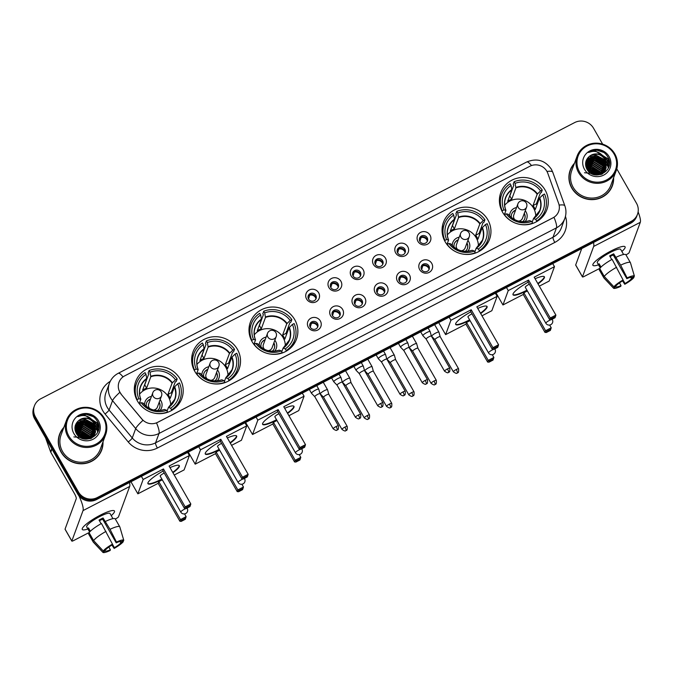 <?xml version="1.0" encoding="UTF-8"?>
<svg xmlns="http://www.w3.org/2000/svg" width="674" height="674" viewBox="0 0 674 674"><rect width="100%" height="100%" fill="white"/><g stroke="black" fill="none" stroke-linecap="round" stroke-linejoin="round"><path stroke-width="1.01" d="M502.534 212.158A24.576 23.539 20.2 0 0 525.964 224.762A24.576 23.539 20.2 0 0 546.9 209.631A24.576 23.539 20.2 0 0 545.156 190.11A24.576 23.539 20.2 0 0 521.727 177.515A24.576 23.539 20.2 0 0 500.782 192.646A24.576 23.539 20.2 0 0 502.534 212.158M194.786 371.366A24.576 23.539 20.2 0 0 218.216 383.961A24.576 23.539 20.2 0 0 239.152 368.83A24.576 23.539 20.2 0 0 237.408 349.317A24.576 23.539 20.2 0 0 213.978 336.714A24.576 23.539 20.2 0 0 193.034 351.845A24.576 23.539 20.2 0 0 194.786 371.366M252.118 341.701A24.576 23.539 20.2 0 0 275.548 354.305A24.576 23.539 20.2 0 0 296.493 339.174A24.576 23.539 20.2 0 0 294.74 319.653A24.576 23.539 20.2 0 0 271.31 307.058A24.576 23.539 20.2 0 0 250.374 322.189A24.576 23.539 20.2 0 0 252.118 341.701M445.194 241.823A24.576 23.539 20.2 0 0 468.624 254.418A24.576 23.539 20.2 0 0 489.568 239.287A24.576 23.539 20.2 0 0 487.816 219.775A24.576 23.539 20.2 0 0 464.386 207.179A24.576 23.539 20.2 0 0 443.45 222.302A24.576 23.539 20.2 0 0 445.194 241.823M137.454 401.022A24.576 23.539 20.2 0 0 160.875 413.625A24.576 23.539 20.2 0 0 181.82 398.494A24.576 23.539 20.2 0 0 180.068 378.973A24.576 23.539 20.2 0 0 156.646 366.378A24.576 23.539 20.2 0 0 135.701 381.509A24.576 23.539 20.2 0 0 137.454 401.022M320.369 320.993A6.951 6.664 -159.8 0 1 317.732 330.041A6.951 6.664 -159.8 0 1 308.304 327.235A6.951 6.664 -159.8 0 1 310.941 318.187A6.951 6.664 -159.8 0 1 320.369 320.993M310.259 327.235A4.17 3.993 20.2 0 0 317.791 326.806A4.17 3.993 20.2 0 0 313.52 321.355A4.17 3.993 20.2 0 0 310.259 327.235M342.645 309.467A6.951 6.664 -159.8 0 1 340.008 318.516A6.951 6.664 -159.8 0 1 330.58 315.71A6.951 6.664 -159.8 0 1 333.217 306.662A6.951 6.664 -159.8 0 1 342.645 309.467M332.535 315.71A4.17 3.993 20.2 0 0 340.067 315.28A4.17 3.993 20.2 0 0 335.795 309.829A4.17 3.993 20.2 0 0 332.535 315.71M364.92 297.95A6.951 6.664 -159.8 0 1 362.283 306.99A6.951 6.664 -159.8 0 1 352.856 304.185A6.951 6.664 -159.8 0 1 355.493 295.145A6.951 6.664 -159.8 0 1 364.92 297.95M354.81 304.193A4.17 3.993 20.2 0 0 362.342 303.763A4.17 3.993 20.2 0 0 358.071 298.304A4.17 3.993 20.2 0 0 354.81 304.193M387.196 286.425A6.951 6.664 -159.8 0 1 384.559 295.473A6.951 6.664 -159.8 0 1 375.132 292.668A6.951 6.664 -159.8 0 1 377.769 283.619A6.951 6.664 -159.8 0 1 387.196 286.425M377.086 292.668A4.17 3.993 20.2 0 0 384.618 292.238A4.17 3.993 20.2 0 0 380.338 286.779A4.17 3.993 20.2 0 0 377.086 292.668M409.472 274.899A6.951 6.664 -159.8 0 1 406.835 283.948A6.951 6.664 -159.8 0 1 397.407 281.142A6.951 6.664 -159.8 0 1 400.044 272.094A6.951 6.664 -159.8 0 1 409.472 274.899M399.362 281.142A4.17 3.993 20.2 0 0 406.894 280.713A4.17 3.993 20.2 0 0 402.614 275.262A4.17 3.993 20.2 0 0 399.362 281.142M431.739 263.374A6.951 6.664 -159.8 0 1 429.102 272.422A6.951 6.664 -159.8 0 1 419.683 269.617A6.951 6.664 -159.8 0 1 422.32 260.568A6.951 6.664 -159.8 0 1 431.739 263.374M421.629 269.617A4.17 3.993 20.2 0 0 429.169 269.187A4.17 3.993 20.2 0 0 424.89 263.736A4.17 3.993 20.2 0 0 421.629 269.617L422.935 265.354M318.659 292.794A6.951 6.664 -159.8 0 1 316.022 301.834A6.951 6.664 -159.8 0 1 306.594 299.029A6.951 6.664 -159.8 0 1 309.231 289.988A6.951 6.664 -159.8 0 1 318.659 292.794M308.549 299.037A4.17 3.993 20.2 0 0 316.081 298.607A4.17 3.993 20.2 0 0 311.801 293.148A4.17 3.993 20.2 0 0 308.549 299.037M340.926 281.269A6.951 6.664 -159.8 0 1 338.289 290.317A6.951 6.664 -159.8 0 1 328.87 287.512A6.951 6.664 -159.8 0 1 331.507 278.463A6.951 6.664 -159.8 0 1 340.926 281.269M330.816 287.512A4.17 3.993 20.2 0 0 338.356 287.082A4.17 3.993 20.2 0 0 334.077 281.631A4.17 3.993 20.2 0 0 330.816 287.512M363.202 269.743A6.951 6.664 -159.8 0 1 360.565 278.792A6.951 6.664 -159.8 0 1 351.146 275.986A6.951 6.664 -159.8 0 1 353.783 266.938A6.951 6.664 -159.8 0 1 363.202 269.743M353.092 275.986A4.17 3.993 20.2 0 0 360.632 275.556A4.17 3.993 20.2 0 0 356.352 270.106A4.17 3.993 20.2 0 0 353.092 275.986M385.477 258.218A6.951 6.664 -159.8 0 1 382.84 267.266A6.951 6.664 -159.8 0 1 373.421 264.461A6.951 6.664 -159.8 0 1 376.058 255.412A6.951 6.664 -159.8 0 1 385.477 258.218M375.367 264.461A4.17 3.993 20.2 0 0 382.899 264.031A4.17 3.993 20.2 0 0 378.628 258.58A4.17 3.993 20.2 0 0 375.367 264.461M407.753 246.701A6.951 6.664 -159.8 0 1 405.116 255.741A6.951 6.664 -159.8 0 1 395.689 252.935A6.951 6.664 -159.8 0 1 398.326 243.895A6.951 6.664 -159.8 0 1 407.753 246.701M397.643 252.944A4.17 3.993 20.2 0 0 405.175 252.514A4.17 3.993 20.2 0 0 400.904 247.055A4.17 3.993 20.2 0 0 397.643 252.944M430.029 235.175A6.951 6.664 -159.8 0 1 427.392 244.224A6.951 6.664 -159.8 0 1 417.964 241.418A6.951 6.664 -159.8 0 1 420.601 232.37A6.951 6.664 -159.8 0 1 430.029 235.175M419.919 241.418A4.17 3.993 20.2 0 0 427.451 240.989A4.17 3.993 20.2 0 0 423.179 235.538A4.17 3.993 20.2 0 0 419.919 241.418M309.787 324.565A4.17 3.993 -159.8 0 1 317.505 327.412M332.063 313.039A4.17 3.993 -159.8 0 1 339.78 315.887M354.339 301.522A4.17 3.993 -159.8 0 1 362.056 304.362M376.614 289.997A4.17 3.993 -159.8 0 1 384.332 292.845M398.882 278.472A4.17 3.993 -159.8 0 1 406.607 281.319M421.157 266.955A4.17 3.993 -159.8 0 1 428.883 269.794M308.069 296.366A4.17 3.993 -159.8 0 1 315.794 299.205M330.344 284.841A4.17 3.993 -159.8 0 1 338.07 287.688M352.62 273.315A4.17 3.993 -159.8 0 1 360.346 276.163M374.896 261.798A4.17 3.993 -159.8 0 1 382.621 264.638M397.171 250.273A4.17 3.993 -159.8 0 1 404.897 253.112M419.447 238.748A4.17 3.993 -159.8 0 1 427.164 241.595M121.109 393.953A12.52 11.989 -159.8 0 1 119.879 392.192A12.52 11.989 -159.8 0 1 118.995 382.242A12.52 11.989 -159.8 0 1 124.631 375.907L529.916 166.242A12.52 11.989 -159.8 0 1 547.777 173.235L558.653 203.455A12.52 11.989 -159.8 0 1 558.653 211.459A12.52 11.989 -159.8 0 1 553.009 217.795L157.649 422.328A12.52 11.989 -159.8 0 1 141.911 419.043L121.042 394.138L119.062 390.65M63.845 427.4A22.486 21.543 20.2 0 0 59.539 434.376A22.486 21.543 20.2 0 0 61.14 452.237A22.486 21.543 20.2 0 0 82.582 463.771A22.486 21.543 20.2 0 0 101.749 449.92A22.486 21.543 20.2 0 0 102.996 441.824M101.555 450.417A22.486 21.543 20.2 0 0 102.532 446.019M574.475 163.243A22.486 21.543 20.2 0 0 570.179 170.219A22.486 21.543 20.2 0 0 571.779 188.08A22.486 21.543 20.2 0 0 593.213 199.605A22.486 21.543 20.2 0 0 612.38 185.763A22.486 21.543 20.2 0 0 613.635 177.666M612.186 186.26A22.486 21.543 20.2 0 0 613.163 181.862M119.837 392.361L119.829 392.335A16.227 2.418 -39.7 0 0 112.533 400.642A18.543 17.76 -159.8 0 1 110.713 398.022A18.543 17.76 -159.8 0 1 109.39 383.287L105.944 392.664A18.543 17.76 20.2 0 0 107.259 407.399A18.543 17.76 20.2 0 0 109.078 410.019L132.256 437.974A18.543 17.76 20.2 0 0 155.576 442.835L553.017 237.231A18.543 17.76 20.2 0 0 561.375 227.837L564.82 218.46A18.543 17.76 -159.8 0 1 556.471 227.854L159.022 433.458A16.227 3.505 -117.4 0 0 156.537 422.935L553.986 217.323A16.227 3.505 62.6 0 1 556.471 227.854L553.017 237.231A4.634 1.003 -117.4 0 0 554.82 242.429L157.371 448.033A23.186 22.208 -159.8 0 1 128.228 441.959L105.051 413.996A23.186 22.208 -159.8 0 1 110.258 381.307M602.649 144.152L593.508 128.186A13.91 13.32 20.2 0 0 574.652 122.575L40.701 398.797A13.91 13.32 20.2 0 0 34.433 405.841L33.7 407.846A13.91 13.32 20.2 0 0 34.694 418.891L77.678 493.958A13.91 13.32 20.2 0 0 96.534 499.569L630.485 223.347L630.847 222.344A13.91 13.32 20.2 0 0 637.115 215.301A13.91 13.32 20.2 0 1 630.847 222.344L96.896 498.566L630.847 222.344L631.218 221.342A13.91 13.32 20.2 0 0 637.486 214.298A13.91 13.32 20.2 0 0 636.492 203.253L616.794 168.862M77.678 493.958L78.049 492.955A13.91 13.32 20.2 0 0 96.896 498.566A13.91 13.32 20.2 0 1 78.049 492.955L35.056 417.888L78.049 492.955L78.42 491.953A13.91 13.32 20.2 0 0 97.267 497.564L631.218 221.342M34.071 406.843A13.91 13.32 20.2 0 0 35.056 417.888A13.91 13.32 20.2 0 1 34.071 406.843M157.371 448.033A4.634 1.003 -117.4 0 1 155.576 442.835L159.022 433.458A18.543 17.76 -159.8 0 1 135.71 428.597A16.227 2.418 -39.7 0 1 142.947 420.374L121.042 394.138M34.433 405.841A13.91 13.32 20.2 0 0 35.427 416.894L78.42 491.953M572.108 166.739A22.486 21.543 20.2 0 0 569.993 170.724M61.477 430.905A22.486 21.543 20.2 0 0 59.363 434.882M630.485 223.347A13.91 13.32 20.2 0 0 636.745 216.303L637.486 214.298M87.898 528.997A18.543 3.513 -29.8 0 1 82.607 527.885A18.543 3.513 -29.8 0 1 100.207 515.214A18.543 3.513 -29.8 0 1 112.954 510.513A18.543 3.513 -29.8 0 1 111.235 515.635A18.543 3.513 -29.8 0 0 114.454 511.002A18.543 3.513 -29.8 0 0 100.207 515.214A18.543 3.513 -29.8 0 0 82.27 529.435A18.543 3.513 -29.8 0 0 87.898 528.997M78.942 495.803A18.543 4.01 62.6 0 1 83.028 510.597L71.84 540.986A2.317 0.438 150.2 0 0 71.84 541.096A2.317 0.438 150.2 0 0 73.618 540.565L89.254 532.477M129.526 482.5A18.543 4.01 62.6 0 1 129.669 486.476L118.481 516.857A2.317 0.438 150.2 0 1 116.24 518.517L115.305 519.005M65.142 529.301A2.317 0.438 -29.8 0 1 65.049 529.242A2.317 0.438 -29.8 0 1 65.049 529.132L76.238 498.752A4.634 1.003 -117.4 0 0 74.435 493.545L50.777 452.237A2.317 2.224 -159.8 0 1 50.617 451.883L45.596 437.931M108.843 547.044L110.393 549.748A9.276 1.752 -29.8 0 1 105.279 550.944L104.832 550.161M93.627 540.599L103.265 550.97L105.742 549.698A9.276 1.752 -29.8 0 1 112.179 544.912L112.457 544.137L101.471 523.496A15.3 2.898 -29.8 0 0 89.094 532.696L93.627 540.599A15.3 2.898 -29.8 0 1 106.003 531.398M101.117 523.698L99.027 520.058A13.446 2.544 -29.8 0 1 101.058 518.963A13.446 2.544 -29.8 0 1 103.046 517.977L110.022 529.317L116.484 542.064L116.198 542.831L102.625 519.123A9.276 1.752 150.2 0 0 100.645 520.084A9.276 1.752 150.2 0 0 99.415 520.741M89.625 532.022L86.693 526.899A13.446 2.544 -29.8 0 1 99.701 516.587A13.446 2.544 -29.8 0 1 110.031 513.537L112.962 518.66M105.498 521.423A15.3 2.898 -29.8 0 1 115.262 518.929L119.787 526.832A15.3 2.898 -29.8 0 1 119.837 526.958A15.3 2.898 -29.8 0 1 119.854 527.026L123.789 540.363L121.312 541.635A9.276 1.752 -29.8 0 0 116.198 542.831M110.022 529.317A15.3 2.898 -29.8 0 1 119.787 526.832M103.265 550.97A12.056 2.283 -29.8 0 1 112.457 544.137M116.484 542.064A12.056 2.283 -29.8 0 1 123.789 540.363M120.056 541.492L120.848 542.89L123.325 541.61L123.064 540.733M123.325 541.61A12.056 2.283 -29.8 0 1 114.133 548.442L114.412 547.676L112.432 544.213M111.935 545.055L114.133 548.442M120.848 542.89A9.276 1.752 -29.8 0 1 114.412 547.676M90.375 531.23L88.463 527.902A13.446 2.544 -29.8 0 0 88.008 529.157L89.642 532.005M110.393 549.748L110.106 550.523A12.056 2.283 -29.8 0 1 102.895 552.368L93.307 542.149A15.3 2.898 -29.8 0 1 93.231 542.039L88.707 534.145A15.3 2.898 -29.8 0 1 88.639 533.951L93.164 541.845L102.81 552.225L105.279 550.944M89.541 533.479L88.639 533.951M88.008 529.157L88.909 528.686M102.625 519.123L103.046 517.977M103.459 418.209A19.934 19.099 20.2 0 0 76.44 410.163A19.934 19.099 20.2 0 0 68.883 436.095A19.934 19.099 20.2 0 0 95.902 444.141A19.934 19.099 20.2 0 0 103.459 418.209M104.175 418.04A20.86 19.984 20.2 0 0 84.284 407.34A20.86 19.984 20.2 0 0 66.499 420.188A20.86 19.984 20.2 0 0 67.981 436.76A20.86 19.984 20.2 0 0 87.873 447.452A20.86 19.984 20.2 0 0 105.658 434.612A20.86 19.984 20.2 0 0 104.175 418.04M97.983 431.579A20.86 19.984 20.2 0 0 96.129 429.195M96.011 429.06A20.86 19.984 20.2 0 0 95.438 428.453M95.152 428.184A20.86 19.984 20.2 0 0 93.863 427.021M93.189 426.49A20.86 19.984 20.2 0 0 92.018 425.656M90.645 424.822A20.86 19.984 20.2 0 0 87.991 423.567M86.028 422.901A20.86 19.984 20.2 0 0 82.767 422.227M81.259 422.093A20.86 19.984 20.2 0 0 80.433 422.067M79.65 422.067A20.86 19.984 20.2 0 0 78.133 422.143M77.805 422.177A20.86 19.984 20.2 0 0 76.979 422.286M66.499 420.188L61.064 434.941A20.86 19.984 20.2 0 0 62.547 451.513A20.86 19.984 20.2 0 0 82.439 462.212A20.86 19.984 20.2 0 0 100.224 449.364L105.658 434.612M63.626 427.982A22.259 21.315 20.2 0 0 59.759 434.46L59.388 435.463A22.259 21.315 20.2 0 0 58.394 439.279M59.759 434.46A22.259 21.315 20.2 0 0 61.342 452.136A22.259 21.315 20.2 0 0 82.565 463.544A22.259 21.315 20.2 0 0 101.53 449.844A22.259 21.315 20.2 0 0 102.785 442.405M76.086 432.935L80.72 432.16L89.718 438.033M89.853 438.311L90.063 438.766M75.614 431.874L81.31 430.576L90.181 436.221L90.788 437.519M90.88 437.78L91.083 438.429M75.715 432.135L81.166 430.972L90.038 436.617L90.535 437.653M90.636 437.923L90.847 438.513M75.286 430.871L81.891 428.984L90.771 434.637L91.706 436.954M75.353 431.116L81.748 429.389L90.619 435.033L91.487 437.106M91.554 437.359L91.731 438.092M75.084 429.936L82.481 427.4L91.352 433.045L92.507 436.348M92.54 436.592L92.616 437.291M75.117 430.164L82.329 427.796L91.209 433.441L92.313 436.508M75.008 429.009L83.062 425.816L91.934 431.461L93.206 435.707M75.016 429.237L82.919 426.212L91.79 431.857L93.037 435.867M93.054 436.103L93.088 436.794M75.033 428.116L83.652 424.224L92.523 429.869L93.812 435.033M75.016 428.335L83.5 424.62L92.38 430.265L93.669 435.202M75.134 427.249L84.233 422.64L93.105 428.285L94.352 434.326M75.1 427.468L84.09 423.036L92.961 428.681L94.225 434.503M75.311 426.415L75.825 425.488L84.814 421.048L93.694 426.693L94.807 433.601M94.764 433.812L94.621 434.427M94.562 434.629L94.36 435.236M75.261 426.625L75.682 425.884L84.671 421.444L93.543 427.089L94.697 433.786M94.663 433.997L94.529 434.62M94.47 434.823L94.284 435.429M75.092 429.995L75.572 425.614L76.415 423.895L85.404 419.464L94.276 425.109L95.203 432.843M95.144 433.045L94.065 435.455L91.538 438.243M75.496 425.808L76.263 424.291L85.253 419.86L94.133 425.505L95.11 433.037M95.059 433.239L94.865 433.845M93.197 421.25A10.481 10.034 20.2 0 0 78.588 420.669C74.806 424.131 73.98 428.243 76.12 432.994C82.995 446.896 105.363 434.73 97.435 421.553C95.379 417.72 92.203 415.302 87.923 414.299C84.199 413.777 80.838 414.552 77.847 416.625C83.955 414.266 89.078 415.807 93.197 421.25L94.865 423.516L95.531 432.059L94.646 433.871L85.463 438.833L80.669 437.653M78.588 420.669C84.789 416.684 90.164 417.762 94.714 423.921L95.455 432.261M95.531 432.059L94.503 434.267L86.061 439.212M79.616 436.988L84.351 438.757M80.501 437.561L83.222 438.572M77.796 435.379L79.557 435.337L86.82 438.766M78.142 435.733L79.406 435.733L86.323 438.816M76.777 434.09L80.139 433.753L88.437 438.462M76.988 434.393L79.995 434.149L88.075 438.555M76.238 433.214L80.577 432.556L89.423 438.151M73.87 433.517A14.188 13.59 20.2 0 0 93.096 439.237A14.188 13.59 20.2 0 0 98.471 420.787A14.188 13.59 20.2 0 0 79.246 415.058A14.188 13.59 20.2 0 0 73.87 433.517M73.862 436.904L85.295 437.923M99.44 454.402A22.259 21.315 20.2 0 0 101.159 450.847L101.53 449.844M77.847 416.625L86.205 414.308L93.18 416.616M86.002 415.925L97.225 423.179L98.783 427.779M92.389 420.045L96.635 424.772L98.32 430.585M80.324 419.472L84.452 419.076L95.278 425.117M95.834 425.968L97.738 432.177M79.734 421.056L83.862 420.66L94.697 426.709M79.153 422.64L83.281 422.253L94.107 428.293M78.563 424.232L82.7 423.836L93.526 429.886M75.724 432.152L79.776 431.773L90.501 437.679M76.398 433.492L79.187 433.365L89.12 438.26M77.409 434.941L87.409 438.69M84.688 415.681L85.691 415.698L97.3 422.986L98.8 427.215M91.925 419.498L96.711 424.569L98.387 430.332M81.006 419.127L84.528 418.874L94.958 424.376M95.657 425.378L97.806 432M80.425 420.719L83.938 420.466L94.368 425.968M79.835 422.303L83.357 422.05L93.787 427.552M79.254 423.895L82.767 423.643L93.197 429.144M76.331 431.832L79.844 431.579L90.274 437.081M76.297 433.323L79.262 433.163L89.305 438.193M77.257 434.747L78.673 434.755L87.645 438.648M176.478 406.784A23.186 22.208 20.2 0 0 179.132 401.763L180.051 399.261A23.186 22.208 20.2 0 1 171.567 409.868L170.615 408.2A21.239 20.338 20.2 0 0 177.734 383.759L174.364 387.044L170.185 398.393A18.173 17.406 20.2 0 0 169.182 396.354A18.173 17.406 20.2 0 0 167.919 394.442L172.097 383.093L175.476 379.807A21.239 20.338 20.2 0 0 150.007 372.225L149.055 370.557A23.186 22.208 20.2 0 1 177.169 378.931L176.251 381.425L175.24 381.947L171.28 392.706A22.023 21.096 -159.8 0 1 171.929 393.65M167.068 411.106L168.407 407.484L170.615 408.2M134.387 391.282A23.186 22.208 20.2 0 1 135.626 385.739L136.544 383.236A23.186 22.208 20.2 0 1 145.036 372.638L145.988 374.306L146.789 378.839L142.61 390.187A18.173 17.406 -159.8 0 1 146.629 388.106L144.742 384.803A22.023 21.096 20.2 0 0 144.565 384.871M144.742 384.803L148.701 374.053L148.137 373.059L149.055 370.557M180.051 399.261A23.186 22.208 20.2 0 0 179.436 382.883L177.734 383.759M171.567 409.868L171.272 410.66M167.388 412.37L167.548 411.949A23.186 22.208 20.2 0 1 150.85 412.168M139.333 403.836L139.425 403.574A23.186 22.208 20.2 0 0 150.403 412.008M177.169 378.931L175.476 379.807M139.425 403.574L141.127 402.698A21.239 20.338 20.2 0 0 166.588 410.281L167.548 411.949M150.007 372.225L150.808 376.758L146.629 388.106M166.588 410.281L164.591 409.48A18.392 17.617 20.2 0 1 143.006 403.052L141.127 402.698M168.407 407.484L168.61 407.399A18.392 17.617 20.2 0 0 174.65 386.682M136.974 400.145L137.167 399.623A23.186 22.208 20.2 0 1 136.544 383.236M145.988 374.306A21.239 20.338 20.2 0 0 138.861 398.747L137.167 399.623M138.861 398.747L140.832 399.269L139.206 403.675M146.78 378.392A18.392 17.617 20.2 0 0 140.74 399.101L140.832 399.269M171.28 392.706L167.919 394.442M139.594 394.13A17.431 16.698 -159.8 0 1 168.441 396.935A17.431 16.698 -159.8 0 1 170.674 405.579M159.949 410.491A8.813 8.442 20.2 0 0 160.159 399.623M151.456 396.422A8.813 8.442 20.2 0 0 144.565 404.821M150.504 398.991A6.951 6.664 20.2 0 0 146.376 406.464M157.514 410.567A6.951 6.664 20.2 0 0 159.207 402.201M149.889 408.671A4.634 4.44 -159.8 0 1 148.701 403.903L152.846 392.647A4.634 4.44 -159.8 0 0 159.46 398.199A4.634 4.44 -159.8 0 0 161.549 395.857A4.634 4.634 0 0 0 155.062 390.136A4.634 4.634 0 0 0 152.846 392.647M146.57 402.976A6.951 6.664 -159.8 0 1 150.42 399.244M159.115 402.445A6.951 6.664 -159.8 0 1 159.62 407.778M161.549 395.857L157.404 407.104A4.634 4.44 -159.8 0 1 153.402 409.961M170 467.621A18.08 3.421 -29.8 0 1 179.326 465.692A18.08 3.421 -29.8 0 1 172.948 472.76M162.08 479.433A18.08 3.421 -29.8 0 1 161.836 479.559A18.08 3.421 -29.8 0 1 147.943 483.671A18.08 3.421 -29.8 0 1 163.1 471.059M184.558 513.908L186.134 516.663L185.257 519.3L181.239 521.381L179.891 521.255L158.171 483.325L137.867 493.831L130.95 481.758M187.625 452.439L189.402 455.531L184.103 469.913L174.237 475.018M158.171 483.325L158.786 481.649L162.308 479.829M189.402 455.531L169.098 466.037L190.818 503.967L185.19 506.873L186.353 507.497L190.371 505.416L190.818 503.967M163.47 468.952L162.847 470.621L184.566 508.55L185.19 506.873L163.47 468.952L143.158 479.45L137.867 493.831M143.158 479.45L141.388 476.358M179.891 521.255L180.506 519.578L158.786 481.649M181.239 521.381L181.677 520.202L180.506 519.578L186.134 516.663M185.695 518.121L181.677 520.202M190.371 505.416L189.942 506.595L185.923 508.676L186.353 507.497M184.566 508.55L185.923 508.676M164.237 473.055A3.707 0.699 150.2 0 0 160.193 475.954A3.707 0.699 150.2 0 0 160.185 476.13L180.775 512.08A3.707 0.699 -29.8 0 1 180.784 511.903A3.707 0.699 -29.8 0 1 184.364 509.241A3.707 0.699 -29.8 0 1 185.636 508.651M179.174 465.515A18.08 3.421 -29.8 0 1 179.09 466.172A18.08 3.421 -29.8 0 1 172.721 472.364M161.853 479.037A18.08 3.421 -29.8 0 1 147.867 483.452M233.819 377.12A23.186 22.208 20.2 0 0 236.473 372.107L237.391 369.605A23.186 22.208 20.2 0 1 228.899 380.203L227.947 378.535A21.239 20.338 20.2 0 0 235.074 354.094L231.696 357.389L227.517 368.729A18.173 17.406 20.2 0 0 226.515 366.69A18.173 17.406 20.2 0 0 225.259 364.777L229.438 353.437L232.808 350.143A21.239 20.338 20.2 0 0 207.348 342.561L206.387 340.892A23.186 22.208 20.2 0 1 234.51 349.267L233.583 351.769L232.572 352.291L228.612 363.042A22.023 21.096 -159.8 0 1 229.261 363.994M224.4 381.45L225.739 377.819L227.947 378.535M191.728 361.618A23.186 22.208 20.2 0 1 192.958 356.074L193.885 353.58A23.186 22.208 20.2 0 1 202.368 342.973L203.329 344.641L204.129 349.174L199.951 360.523A18.173 17.406 -159.8 0 1 203.969 358.442L202.074 355.139A22.023 21.096 20.2 0 0 201.905 355.206M202.074 355.139L206.042 344.389L205.469 343.395L206.387 340.892M237.391 369.605A23.186 22.208 20.2 0 0 236.768 353.218L235.074 354.094M228.899 380.203L228.612 381.004M224.728 382.706L224.88 382.284A23.186 22.208 20.2 0 1 208.182 382.503M196.665 374.18L196.766 373.91A23.186 22.208 20.2 0 0 207.744 382.343M234.51 349.267L232.808 350.143M196.766 373.91L198.459 373.034A21.239 20.338 20.2 0 0 223.928 380.616L224.88 382.284M207.348 342.561L208.148 347.102L203.969 358.442M223.928 380.616L221.923 379.824A18.392 17.617 20.2 0 1 200.338 373.396L198.459 373.034M225.739 377.819L225.942 377.743A18.392 17.617 20.2 0 0 231.982 357.026M194.306 370.489L194.5 369.959A23.186 22.208 20.2 0 1 193.885 353.58M203.329 344.641A21.239 20.338 20.2 0 0 196.201 369.082L194.5 369.959M196.201 369.082L198.173 369.613L196.547 374.019M204.112 348.728A18.392 17.617 20.2 0 0 198.08 369.445L198.173 369.613M228.612 363.042L225.259 364.777M196.926 364.474A17.431 16.698 -159.8 0 1 225.782 367.271A17.431 16.698 -159.8 0 1 228.006 375.915M217.281 380.827A8.813 8.442 20.2 0 0 217.491 369.967M208.788 366.757A8.813 8.442 20.2 0 0 201.905 375.165M207.845 369.335A6.951 6.664 20.2 0 0 203.708 376.8M214.846 380.903A6.951 6.664 20.2 0 0 216.548 372.537M207.23 379.007A4.634 4.44 -159.8 0 1 206.033 374.238L210.178 362.991A4.634 4.44 -159.8 0 0 216.792 368.543A4.634 4.44 -159.8 0 0 218.882 366.193A4.634 4.634 0 0 0 212.403 360.472A4.634 4.634 0 0 0 210.178 362.991M203.91 373.312A6.951 6.664 -159.8 0 1 207.752 369.579M216.455 372.789A6.951 6.664 -159.8 0 1 216.961 378.122M218.882 366.193L214.736 377.448A4.634 4.44 -159.8 0 1 210.735 380.305M227.34 437.957A18.08 3.421 -29.8 0 1 236.658 436.036A18.08 3.421 -29.8 0 1 230.281 443.104M219.412 449.769A18.08 3.421 -29.8 0 1 219.176 449.895A18.08 3.421 -29.8 0 1 205.275 454.006A18.08 3.421 -29.8 0 1 220.432 441.394M241.89 484.244L243.474 487.007L242.598 489.636L238.579 491.717L237.223 491.59L215.503 453.669L195.199 464.167L188.29 452.102M244.965 422.783L246.735 425.875L241.444 440.248L231.57 445.354M215.503 453.669L216.127 451.993L219.64 450.173M246.735 425.875L226.43 436.373L248.15 474.302L242.522 477.217L243.685 477.841L247.712 475.76L248.15 474.302M220.802 439.288L220.187 440.964L241.907 478.894L242.522 477.217L220.802 439.288L200.498 449.794L195.199 464.167M200.498 449.794L198.729 446.702M237.223 491.59L237.846 489.914L216.127 451.993M238.579 491.717L239.009 490.546L237.846 489.914L243.474 487.007M243.028 488.465L239.009 490.546M247.712 475.76L247.274 476.931L243.255 479.012L243.685 477.841M241.907 478.894L243.255 479.012M221.578 443.391A3.707 0.699 150.2 0 0 217.525 446.289A3.707 0.699 150.2 0 0 217.525 446.466L238.116 482.424A3.707 0.699 -29.8 0 1 238.116 482.239A3.707 0.699 -29.8 0 1 241.696 479.576A3.707 0.699 -29.8 0 1 242.969 478.987M236.515 435.859A18.08 3.421 -29.8 0 1 236.422 436.516A18.08 3.421 -29.8 0 1 230.053 442.708M219.185 449.373A18.08 3.421 -29.8 0 1 205.199 453.787M291.151 347.455A23.186 22.208 20.2 0 0 293.805 342.443L294.723 339.94A23.186 22.208 20.2 0 1 286.239 350.547L285.279 348.879A21.239 20.338 20.2 0 0 292.406 324.438L289.036 327.724L284.858 339.073A18.173 17.406 20.2 0 0 283.855 337.025A18.173 17.406 20.2 0 0 282.591 335.121L286.77 323.773L290.149 320.487A21.239 20.338 20.2 0 0 264.68 312.904L263.728 311.236A23.186 22.208 20.2 0 1 291.842 319.602L290.924 322.105L289.913 322.627L285.953 333.386A22.023 21.096 -159.8 0 1 286.602 334.329M281.74 351.786L283.08 348.155L285.279 348.879M249.06 331.953A23.186 22.208 20.2 0 1 250.298 326.418L251.217 323.916A23.186 22.208 20.2 0 1 259.709 313.317L260.661 314.985L261.461 319.518L257.283 330.858A18.173 17.406 -159.8 0 1 261.301 328.786L259.414 325.483A22.023 21.096 20.2 0 0 259.237 325.55M259.414 325.483L263.374 314.724L262.801 313.739L263.728 311.236M294.723 339.94A23.186 22.208 20.2 0 0 294.108 323.554L292.406 324.438M286.239 350.547L285.945 351.339M282.061 353.041L282.221 352.62A23.186 22.208 20.2 0 1 265.514 352.847M254.005 344.515L254.098 344.254A23.186 22.208 20.2 0 0 265.076 352.687M291.842 319.602L290.149 320.487M254.098 344.254L255.8 343.378A21.239 20.338 20.2 0 0 281.26 350.952L282.221 352.62M264.68 312.904L265.48 317.437L261.301 328.786M281.26 350.952L279.263 350.16A18.392 17.617 20.2 0 1 257.679 343.732L255.8 343.378M283.08 348.155L283.282 348.079A18.392 17.617 20.2 0 0 289.323 327.362M251.646 340.825L251.84 340.303A23.186 22.208 20.2 0 1 251.217 323.916M260.661 314.985A21.239 20.338 20.2 0 0 253.534 339.426L251.84 340.303M253.534 339.426L255.505 339.949L253.879 344.355M261.453 319.063A18.392 17.617 20.2 0 0 255.412 339.78L255.505 339.949M285.953 333.386L282.591 335.121M254.267 334.81A17.431 16.698 -159.8 0 1 283.114 337.615A17.431 16.698 -159.8 0 1 285.338 346.259M274.621 351.171A8.813 8.442 20.2 0 0 274.832 340.303M266.129 337.101A8.813 8.442 20.2 0 0 259.237 345.501M265.177 339.671A6.951 6.664 20.2 0 0 261.049 347.144M272.186 351.238A6.951 6.664 20.2 0 0 273.88 342.872M264.562 349.351A4.634 4.44 -159.8 0 1 263.374 344.583L267.519 333.327A4.634 4.44 -159.8 0 0 274.133 338.879A4.634 4.44 -159.8 0 0 276.214 336.537A4.634 4.634 0 0 0 269.735 330.816A4.634 4.634 0 0 0 267.519 333.327M261.242 343.656A6.951 6.664 -159.8 0 1 265.084 339.923M273.787 343.125A6.951 6.664 -159.8 0 1 274.293 348.458M276.214 336.537L272.069 347.784A4.634 4.44 -159.8 0 1 268.075 350.64M284.672 408.301A18.08 3.421 -29.8 0 1 293.999 406.371A18.08 3.421 -29.8 0 1 287.621 413.44M276.753 420.113A18.08 3.421 -29.8 0 1 276.509 420.239A18.08 3.421 -29.8 0 1 262.616 424.35A18.08 3.421 -29.8 0 1 277.764 411.738M299.231 454.579L300.806 457.343L299.93 459.98L295.911 462.052L294.563 461.934L272.844 424.005L252.539 434.511L245.622 422.438M302.297 393.119L304.075 396.211L298.776 410.592L288.91 415.698M272.844 424.005L273.459 422.328L276.98 420.509M304.075 396.211L283.762 406.717L305.491 444.646L299.854 447.553L301.025 448.176L305.044 446.095L305.491 444.646M278.135 409.623L277.519 411.3L299.239 449.229L299.854 447.553L278.135 409.623L257.83 420.129L252.539 434.511M257.83 420.129L256.061 417.038M294.563 461.934L295.178 460.258L273.459 422.328M295.911 462.052L296.341 460.881L295.178 460.258L300.806 457.343M300.368 458.8L296.341 460.881M305.044 446.095L304.614 447.275L300.587 449.356L301.025 448.176M299.239 449.229L300.587 449.356M278.91 413.735A3.707 0.699 150.2 0 0 274.857 416.633A3.707 0.699 150.2 0 0 274.857 416.81L295.448 452.76A3.707 0.699 -29.8 0 1 295.448 452.583A3.707 0.699 -29.8 0 1 299.037 449.92A3.707 0.699 -29.8 0 1 300.309 449.331M293.847 406.195A18.08 3.421 -29.8 0 1 293.754 406.852A18.08 3.421 -29.8 0 1 287.394 413.044M276.525 419.717A18.08 3.421 -29.8 0 1 262.531 424.131M484.227 247.577A23.186 22.208 20.2 0 0 486.881 242.564L487.799 240.062A23.186 22.208 20.2 0 1 479.315 250.661L478.355 248.992A21.239 20.338 20.2 0 0 485.482 224.552L482.104 227.846L477.933 239.186A18.173 17.406 20.2 0 0 476.931 237.147A18.173 17.406 20.2 0 0 475.667 235.234L479.846 223.894L483.224 220.6A21.239 20.338 20.2 0 0 457.756 213.018L456.804 211.35A23.186 22.208 20.2 0 1 484.918 219.724L483.999 222.226L482.988 222.749L479.029 233.499A22.023 21.096 -159.8 0 1 479.677 234.451M474.816 251.907L476.147 248.276L478.355 248.992M442.136 232.075A23.186 22.208 20.2 0 1 443.374 226.54L444.292 224.038A23.186 22.208 20.2 0 1 452.776 213.431L453.737 215.099L454.537 219.64L450.358 230.98A18.173 17.406 -159.8 0 1 454.377 228.899L452.49 225.596A22.023 21.096 20.2 0 0 452.313 225.664M452.49 225.596L456.45 214.846L455.877 213.852L456.804 211.35M487.799 240.062A23.186 22.208 20.2 0 0 487.184 223.675L485.482 224.552M479.315 250.661L479.02 251.461M475.136 253.163L475.296 252.742A23.186 22.208 20.2 0 1 458.59 252.961M447.081 244.637L447.174 244.367A23.186 22.208 20.2 0 0 458.151 252.801M484.918 219.724L483.224 220.6M447.174 244.367L448.876 243.491A21.239 20.338 20.2 0 0 474.336 251.073L475.296 252.742M457.756 213.018L458.556 217.559L454.377 228.899M474.336 251.073L472.331 250.281A18.392 17.617 20.2 0 1 450.746 243.853L448.876 243.491M476.147 248.276L476.358 248.201A18.392 17.617 20.2 0 0 482.399 227.483M444.722 240.947L444.916 240.424A23.186 22.208 20.2 0 1 444.292 224.038M453.737 215.099A21.239 20.338 20.2 0 0 446.609 239.54L444.916 240.424M446.609 239.54L448.581 240.07L446.955 244.477M454.529 219.185A18.392 17.617 20.2 0 0 448.488 239.902L448.581 240.07M479.029 233.499L475.667 235.234M447.342 234.931A17.431 16.698 -159.8 0 1 476.189 237.728A17.431 16.698 -159.8 0 1 478.414 246.372M467.697 251.284A8.813 8.442 20.2 0 0 467.908 240.424M459.205 237.214A8.813 8.442 20.2 0 0 452.313 245.622M458.253 239.792A6.951 6.664 20.2 0 0 454.116 247.257M465.262 251.36A6.951 6.664 20.2 0 0 466.956 242.994M457.638 249.464A4.634 4.44 -159.8 0 1 456.45 244.696L460.595 233.448A4.634 4.44 -159.8 0 0 467.2 239A4.634 4.44 -159.8 0 0 469.289 236.65A4.634 4.634 0 0 0 462.811 230.929A4.634 4.634 0 0 0 460.595 233.448M454.318 243.769A6.951 6.664 -159.8 0 1 458.16 240.037M466.863 243.247A6.951 6.664 -159.8 0 1 467.368 248.58M469.289 236.65L465.144 247.906A4.634 4.44 -159.8 0 1 461.151 250.762M477.748 308.414A18.08 3.421 -29.8 0 1 487.075 306.493A18.08 3.421 -29.8 0 1 480.697 313.562M469.829 320.226A18.08 3.421 -29.8 0 1 469.584 320.352A18.08 3.421 -29.8 0 1 455.691 324.464A18.08 3.421 -29.8 0 1 470.84 311.851M492.306 354.701L493.882 357.464L493.006 360.093L488.987 362.174L487.639 362.048L465.919 324.127L445.615 334.624L438.698 322.56M495.373 293.241L497.142 296.333L491.851 310.706L481.986 315.811M465.919 324.127L466.534 322.45L470.056 320.63M497.142 296.333L476.838 306.83L498.566 344.759L492.93 347.674L494.101 348.298L498.12 346.217L498.566 344.759M471.21 309.745L470.595 311.422L492.315 349.351L492.93 347.674L471.21 309.745L450.906 320.251L445.615 334.624M450.906 320.251L449.137 317.159M487.639 362.048L488.254 360.379L466.534 322.45M488.987 362.174L489.417 361.003L488.254 360.379L493.882 357.464M493.444 358.922L489.417 361.003M498.12 346.217L497.69 347.388L493.663 349.469L494.101 348.298M492.315 349.351L493.663 349.469M471.985 313.848A3.707 0.699 150.2 0 0 467.933 316.746A3.707 0.699 150.2 0 0 467.933 316.923L488.524 352.881A3.707 0.699 -29.8 0 1 488.524 352.696A3.707 0.699 -29.8 0 1 492.113 350.033A3.707 0.699 -29.8 0 1 493.385 349.444M486.923 306.316A18.08 3.421 -29.8 0 1 486.83 306.973A18.08 3.421 -29.8 0 1 480.469 313.166M469.601 319.838A18.08 3.421 -29.8 0 1 455.607 324.245M541.559 217.921A23.186 22.208 20.2 0 0 544.213 212.9L545.14 210.398A23.186 22.208 20.2 0 1 536.647 221.005L535.695 219.336A21.239 20.338 20.2 0 0 542.814 194.896L539.444 198.181L535.266 209.53A18.173 17.406 20.2 0 0 534.263 207.482A18.173 17.406 20.2 0 0 532.999 205.578L537.178 194.23L540.556 190.944A21.239 20.338 20.2 0 0 515.096 183.362L514.136 181.694A23.186 22.208 20.2 0 1 542.25 190.068L541.332 192.562L540.321 193.084L536.361 203.843A22.023 21.096 -159.8 0 1 537.01 204.786M532.148 222.243L533.488 218.612L535.695 219.336M499.476 202.411A23.186 22.208 20.2 0 1 500.706 196.875L501.625 194.373A23.186 22.208 20.2 0 1 510.117 183.775L511.069 185.443L511.869 189.975L507.691 201.315A18.173 17.406 -159.8 0 1 511.718 199.243L509.822 195.94A22.023 21.096 20.2 0 0 509.654 196.008M509.822 195.94L513.782 185.19L513.217 184.196L514.136 181.694M545.14 210.398A23.186 22.208 20.2 0 0 544.516 194.011L542.814 194.896M536.647 221.005L536.352 221.797M532.477 223.498L532.629 223.086A23.186 22.208 20.2 0 1 515.93 223.305M504.413 214.972L504.514 214.711A23.186 22.208 20.2 0 0 515.492 223.145M542.25 190.068L540.556 190.944M504.514 214.711L506.208 213.835A21.239 20.338 20.2 0 0 531.676 221.409L532.629 223.086M515.096 183.362L515.896 187.894L511.718 199.243M531.676 221.409L529.671 220.617A18.392 17.617 20.2 0 1 508.086 214.189L506.208 213.835M533.488 218.612L533.69 218.536A18.392 17.617 20.2 0 0 539.731 197.819M502.054 211.282L502.248 210.76A23.186 22.208 20.2 0 1 501.625 194.373M511.069 185.443A21.239 20.338 20.2 0 0 503.95 209.884L502.248 210.76M503.95 209.884L505.913 210.406L504.295 214.812M511.861 189.52A18.392 17.617 20.2 0 0 505.82 210.237L505.913 210.406M536.361 203.843L532.999 205.578M504.674 205.267A17.431 16.698 -159.8 0 1 533.53 208.072A17.431 16.698 -159.8 0 1 535.754 216.716M525.029 221.628A8.813 8.442 20.2 0 0 525.24 210.76M516.537 207.558A8.813 8.442 20.2 0 0 509.645 215.958M515.593 210.128A6.951 6.664 20.2 0 0 511.456 217.601M522.594 221.704A6.951 6.664 20.2 0 0 524.288 213.329M514.97 219.808A4.634 4.44 -159.8 0 1 513.782 215.04L517.927 203.784A4.634 4.44 -159.8 0 0 524.541 209.336A4.634 4.44 -159.8 0 0 526.63 206.994A4.634 4.634 0 0 0 520.143 201.273A4.634 4.634 0 0 0 517.927 203.784M511.65 214.113A6.951 6.664 -159.8 0 1 515.5 210.381M524.204 213.582A6.951 6.664 -159.8 0 1 524.701 218.915M526.63 206.994L522.485 218.241A4.634 4.44 -159.8 0 1 518.483 221.097M535.08 278.758A18.08 3.421 -29.8 0 1 544.407 276.829A18.08 3.421 -29.8 0 1 538.029 283.897M527.161 290.57A18.08 3.421 -29.8 0 1 526.916 290.696A18.08 3.421 -29.8 0 1 513.024 294.808A18.08 3.421 -29.8 0 1 528.18 282.195M549.639 325.045L551.222 327.8L550.346 330.437L546.319 332.518L544.971 332.392L523.251 294.462L502.947 304.968L496.039 292.895M552.714 263.576L554.483 266.668L549.184 281.05L539.318 286.155M523.251 294.462L523.866 292.786L527.388 290.966M554.483 266.668L534.179 277.174L555.898 315.103L550.27 318.01L551.433 318.634L555.452 316.553L555.898 315.103M528.551 280.089L527.927 281.757L549.655 319.687L550.27 318.01L528.551 280.089L508.247 290.587L502.947 304.968M508.247 290.587L506.469 287.495M544.971 332.392L545.586 330.715L523.866 292.786M546.319 332.518L546.757 331.338L545.586 330.715L551.222 327.8M550.776 329.257L546.757 331.338M555.452 316.553L555.022 317.732L551.003 319.813L551.433 318.634M549.655 319.687L551.003 319.813M529.326 284.192A3.707 0.699 150.2 0 0 525.273 287.09A3.707 0.699 150.2 0 0 525.273 287.267L545.856 323.217A3.707 0.699 -29.8 0 1 545.864 323.04A3.707 0.699 -29.8 0 1 549.445 320.377A3.707 0.699 -29.8 0 1 550.717 319.788M544.255 276.652A18.08 3.421 -29.8 0 1 544.171 277.309A18.08 3.421 -29.8 0 1 537.801 283.501M526.933 290.174A18.08 3.421 -29.8 0 1 512.948 294.589M309.846 294.774L308.524 299.003M315.836 298.161A5.097 4.886 20.2 0 0 309.964 295.111M327.539 389.943A4.17 0.792 150.2 0 0 327.556 389.774A4.17 0.792 150.2 0 0 327.539 389.741A4.17 0.792 150.2 0 0 324.337 390.684A4.17 0.792 150.2 0 0 320.302 393.683A4.17 0.792 150.2 0 0 320.302 393.886A4.17 0.792 150.2 0 0 320.327 393.919L323.579 397.272A3.016 0.573 150.2 0 0 323.587 397.281M328.811 394.29A3.016 0.573 150.2 0 0 328.802 394.265A3.016 0.573 150.2 0 0 326.486 394.947A3.016 0.573 150.2 0 0 323.571 397.112A3.016 0.573 150.2 0 0 323.571 397.264L341.988 429.422C346.47 432.539 345.459 430.02 345.989 430.602A3.016 0.649 62.6 0 0 346.074 430.492A3.016 0.649 -117.4 0 0 344.903 427.105A3.016 0.573 150.2 0 0 341.988 429.422M332.122 283.248L330.799 287.478M338.112 286.635A5.097 4.886 20.2 0 0 332.24 283.586M349.814 378.417A4.17 0.792 150.2 0 0 349.831 378.249A4.17 0.792 150.2 0 0 349.814 378.215A4.17 0.792 150.2 0 0 346.613 379.167A4.17 0.792 150.2 0 0 342.577 382.158A4.17 0.792 150.2 0 0 342.577 382.36A4.17 0.792 150.2 0 0 342.603 382.394L345.855 385.747A3.016 0.573 150.2 0 0 345.863 385.764M367.178 415.588A3.016 0.573 150.2 0 1 369.495 414.898L351.078 382.739A3.016 0.573 150.2 0 0 351.078 382.739A3.016 0.573 150.2 0 0 348.761 383.43A3.016 0.573 150.2 0 0 345.846 385.595A3.016 0.573 150.2 0 0 345.846 385.739L364.263 417.897C368.737 421.023 367.734 418.503 368.265 419.076A3.016 0.649 62.6 0 0 368.349 418.967A3.016 0.649 -117.4 0 0 367.178 415.588A3.016 0.573 150.2 0 0 364.263 417.897M354.389 271.723L353.075 275.952M360.388 275.11A5.097 4.886 20.2 0 0 354.516 272.06M372.09 366.892A4.17 0.792 150.2 0 0 372.107 366.732A4.17 0.792 150.2 0 0 372.09 366.69A4.17 0.792 150.2 0 0 368.889 367.642A4.17 0.792 150.2 0 0 364.853 370.641A4.17 0.792 150.2 0 0 364.853 370.843A4.17 0.792 150.2 0 0 364.87 370.868L368.122 374.23A3.016 0.573 150.2 0 1 368.122 374.213A3.016 0.573 150.2 0 1 368.122 374.07A3.016 0.573 150.2 0 1 371.037 371.905A3.016 0.573 150.2 0 1 373.345 371.222A3.016 0.573 150.2 0 1 373.362 371.248L372.107 366.732M376.665 260.198L375.351 264.435M382.663 263.585A5.097 4.886 20.2 0 0 376.783 260.535M394.366 355.375A4.17 0.792 150.2 0 0 394.383 355.206A4.17 0.792 150.2 0 0 394.366 355.173A4.17 0.792 150.2 0 0 391.164 356.116A4.17 0.792 150.2 0 0 387.129 359.116A4.17 0.792 150.2 0 0 387.129 359.318A4.17 0.792 150.2 0 0 387.146 359.352L390.398 362.705A3.016 0.573 150.2 0 1 390.389 362.688A3.016 0.573 150.2 0 1 390.398 362.545A3.016 0.573 150.2 0 1 393.304 360.379A3.016 0.573 150.2 0 1 395.621 359.697A3.016 0.573 150.2 0 0 395.621 359.697L394.383 355.206M398.941 248.681L397.626 252.91M404.939 252.068A5.097 4.886 20.2 0 0 399.059 249.018M416.642 343.85A4.17 0.792 150.2 0 0 416.658 343.681A4.17 0.792 150.2 0 0 416.642 343.647A4.17 0.792 150.2 0 0 413.432 344.591A4.17 0.792 150.2 0 0 409.404 347.59A4.17 0.792 150.2 0 0 409.396 347.792A4.17 0.792 150.2 0 0 409.421 347.826L412.673 351.179M416.658 343.681L417.905 348.188A3.016 0.573 150.2 0 0 417.897 348.172A3.016 0.573 150.2 0 0 415.58 348.854A3.016 0.573 150.2 0 0 412.673 351.019A3.016 0.573 150.2 0 0 412.665 351.171A3.016 0.573 150.2 0 0 412.682 351.188M421.216 237.155L419.902 241.385M427.215 240.542A5.097 4.886 20.2 0 0 421.334 237.492M438.917 332.324A4.17 0.792 150.2 0 0 438.934 332.156A4.17 0.792 150.2 0 0 438.917 332.122A4.17 0.792 150.2 0 0 435.707 333.074A4.17 0.792 150.2 0 0 431.68 336.065A4.17 0.792 150.2 0 0 431.672 336.267A4.17 0.792 150.2 0 0 431.697 336.301L434.949 339.654A3.016 0.573 150.2 0 0 434.957 339.671A3.016 0.573 150.2 0 1 434.941 339.502A3.016 0.573 150.2 0 1 437.856 337.337A3.016 0.573 150.2 0 1 440.173 336.646A3.016 0.573 150.2 0 0 440.173 336.646L438.934 332.156M311.557 322.972L310.242 327.202M317.555 326.359A5.097 4.886 20.2 0 0 311.674 323.309M318.743 389.353A4.17 0.792 150.2 0 0 318.76 389.184A4.17 0.792 150.2 0 0 318.743 389.151A4.17 0.792 150.2 0 0 315.542 390.094A4.17 0.792 150.2 0 0 311.506 393.094A4.17 0.792 150.2 0 0 311.506 393.296A4.17 0.792 150.2 0 0 311.523 393.33L314.775 396.683A3.016 0.573 150.2 0 0 314.792 396.691M318.76 389.184L320.007 393.692A3.016 0.573 150.2 0 0 319.998 393.675A3.016 0.573 150.2 0 0 317.681 394.357A3.016 0.573 150.2 0 0 314.775 396.523A3.016 0.573 150.2 0 0 314.775 396.674L333.192 428.833C337.666 431.95 336.663 429.431 337.185 430.012A3.016 0.649 62.6 0 0 337.278 429.902A3.016 0.649 -117.4 0 0 336.107 426.516A3.016 0.573 150.2 0 0 333.192 428.833M333.832 311.447L332.518 315.685M339.831 314.834A5.097 4.886 20.2 0 0 333.95 311.784M341.019 377.828A4.17 0.792 150.2 0 0 341.036 377.659A4.17 0.792 150.2 0 0 341.019 377.625A4.17 0.792 150.2 0 0 337.809 378.577A4.17 0.792 150.2 0 0 333.782 381.568A4.17 0.792 150.2 0 0 333.773 381.77A4.17 0.792 150.2 0 0 333.798 381.804L337.051 385.157A3.016 0.573 150.2 0 0 337.059 385.174M342.291 382.175A3.016 0.573 150.2 0 0 342.274 382.15A3.016 0.573 150.2 0 0 339.957 382.84A3.016 0.573 150.2 0 0 337.051 385.006A3.016 0.573 150.2 0 0 337.042 385.149L355.459 417.307C359.941 420.433 358.93 417.914 359.461 418.487A3.016 0.649 62.6 0 0 359.545 418.377A3.016 0.649 -117.4 0 0 358.374 414.999A3.016 0.573 150.2 0 0 355.459 417.307M356.108 299.922L354.794 304.159M362.098 303.317A5.097 4.886 20.2 0 0 356.226 300.259M363.294 366.302A4.17 0.792 150.2 0 0 363.311 366.142A4.17 0.792 150.2 0 0 363.294 366.1A4.17 0.792 150.2 0 0 360.084 367.052A4.17 0.792 150.2 0 0 356.057 370.051A4.17 0.792 150.2 0 0 356.049 370.253A4.17 0.792 150.2 0 0 356.074 370.279L359.326 373.64A3.016 0.573 150.2 0 1 359.318 373.623A3.016 0.573 150.2 0 1 359.326 373.48A3.016 0.573 150.2 0 1 362.233 371.315A3.016 0.573 150.2 0 1 364.55 370.633A3.016 0.573 150.2 0 1 364.558 370.658L363.311 366.142M378.384 288.405L377.069 292.634M384.374 291.791A5.097 4.886 20.2 0 0 378.502 288.742M385.57 354.785A4.17 0.792 150.2 0 0 385.587 354.617A4.17 0.792 150.2 0 0 385.57 354.583A4.17 0.792 150.2 0 0 382.36 355.527A4.17 0.792 150.2 0 0 378.333 358.526A4.17 0.792 150.2 0 0 378.325 358.728A4.17 0.792 150.2 0 0 378.35 358.762L381.602 362.115A3.016 0.573 150.2 0 0 381.61 362.123A3.016 0.573 150.2 0 1 381.594 361.955A3.016 0.573 150.2 0 1 384.509 359.79A3.016 0.573 150.2 0 1 386.825 359.107A3.016 0.573 150.2 0 0 386.825 359.107L385.587 354.617M400.659 276.879L399.337 281.109M406.649 280.266A5.097 4.886 20.2 0 0 400.777 277.216M407.837 343.26A4.17 0.792 150.2 0 0 407.863 343.091A4.17 0.792 150.2 0 0 407.846 343.058A4.17 0.792 150.2 0 0 404.636 344.001A4.17 0.792 150.2 0 0 400.6 347A4.17 0.792 150.2 0 0 400.6 347.203A4.17 0.792 150.2 0 0 400.626 347.236L403.878 350.59A3.016 0.573 150.2 0 1 403.869 350.581A3.016 0.573 150.2 0 1 403.869 350.429A3.016 0.573 150.2 0 1 406.784 348.264A3.016 0.573 150.2 0 1 409.101 347.582A3.016 0.573 150.2 0 1 409.11 347.607L407.863 343.091M428.925 268.741A5.097 4.886 20.2 0 0 423.053 265.691M430.113 331.734A4.17 0.792 150.2 0 0 430.13 331.566A4.17 0.792 150.2 0 0 430.122 331.532A4.17 0.792 150.2 0 0 426.912 332.484A4.17 0.792 150.2 0 0 422.876 335.475A4.17 0.792 150.2 0 0 422.876 335.677A4.17 0.792 150.2 0 0 422.901 335.711L420.694 331.869M430.13 331.566L431.385 336.073A3.016 0.573 150.2 0 0 431.377 336.056A3.016 0.573 150.2 0 0 429.06 336.747A3.016 0.573 150.2 0 0 426.145 338.912A3.016 0.573 150.2 0 0 426.145 339.056A3.016 0.573 150.2 0 0 426.162 339.081M598.529 264.84A18.543 3.513 -29.8 0 1 593.238 263.728A18.543 3.513 -29.8 0 1 610.838 251.057A18.543 3.513 -29.8 0 1 623.585 246.355A18.543 3.513 -29.8 0 1 621.866 251.469A18.543 3.513 -29.8 0 0 625.084 246.836A18.543 3.513 -29.8 0 0 610.838 251.057A18.543 3.513 -29.8 0 0 592.901 265.27A18.543 3.513 -29.8 0 0 598.529 264.84M593.516 242.472A18.543 4.01 62.6 0 1 593.659 246.44L582.471 276.82A2.317 0.438 150.2 0 0 582.471 276.938A2.317 0.438 150.2 0 0 584.248 276.407L599.885 268.319M638.11 211.889A18.543 4.01 62.6 0 1 640.3 222.31L629.112 252.691A2.317 0.438 150.2 0 1 626.871 254.359L625.935 254.848M575.781 265.135A2.317 0.438 -29.8 0 1 575.68 265.084A2.317 0.438 -29.8 0 1 575.68 264.966L581.721 248.571M619.473 282.886L621.024 285.591A9.276 1.752 -29.8 0 1 615.91 286.787L615.463 286.003M604.258 276.441L613.896 286.812L616.373 285.532A9.276 1.752 -29.8 0 1 622.81 280.746L623.096 279.98L612.11 259.338A15.3 2.898 -29.8 0 0 599.734 268.538L604.258 276.441A15.3 2.898 -29.8 0 1 616.634 267.241M611.748 259.541L609.658 255.893A13.446 2.544 -29.8 0 1 611.689 254.797A13.446 2.544 -29.8 0 1 613.677 253.812L620.653 265.16L627.115 277.899L626.828 278.674L613.256 254.966A9.276 1.752 150.2 0 0 611.276 255.926A9.276 1.752 150.2 0 0 610.054 256.583M600.256 267.864L597.324 262.742A13.446 2.544 -29.8 0 1 610.332 252.43A13.446 2.544 -29.8 0 1 620.661 249.372L623.593 254.494M616.129 257.257A15.3 2.898 -29.8 0 1 625.893 254.772L630.417 262.675A15.3 2.898 -29.8 0 1 630.468 262.793A15.3 2.898 -29.8 0 1 630.485 262.868L634.419 276.197L631.942 277.477A9.276 1.752 -29.8 0 0 626.828 278.674M620.653 265.16A15.3 2.898 -29.8 0 1 630.417 262.675M613.896 286.812A12.056 2.283 -29.8 0 1 623.096 279.98M627.115 277.899A12.056 2.283 -29.8 0 1 634.419 276.197M630.687 277.334L631.487 278.724L633.956 277.452L633.695 276.567M633.956 277.452A12.056 2.283 -29.8 0 1 624.764 284.285L625.042 283.51L623.062 280.055M622.565 280.889L624.764 284.285M631.487 278.724A9.276 1.752 -29.8 0 1 625.042 283.51M601.006 267.072L599.093 263.745A13.446 2.544 -29.8 0 0 598.638 264.992L600.273 267.848M621.024 285.591L620.746 286.357A12.056 2.283 -29.8 0 1 613.525 288.202L603.938 277.991A15.3 2.898 -29.8 0 1 603.862 277.882L599.338 269.979A15.3 2.898 -29.8 0 1 599.27 269.785L603.794 277.688L613.441 288.059L615.91 286.787M600.18 269.322L599.27 269.785M598.638 264.992L599.548 264.528M613.256 254.966L613.677 253.812M614.09 154.043A19.934 19.099 20.2 0 0 587.071 145.997A19.934 19.099 20.2 0 0 579.514 171.929A19.934 19.099 20.2 0 0 606.533 179.975A19.934 19.099 20.2 0 0 614.09 154.043M614.806 153.883A20.86 19.984 20.2 0 0 594.915 143.183A20.86 19.984 20.2 0 0 577.129 156.031A20.86 19.984 20.2 0 0 578.621 172.603A20.86 19.984 20.2 0 0 598.512 183.294A20.86 19.984 20.2 0 0 616.289 170.446A20.86 19.984 20.2 0 0 614.806 153.883M608.614 167.413A20.86 19.984 20.2 0 0 606.769 165.037M606.642 164.903A20.86 19.984 20.2 0 0 606.069 164.296M605.791 164.018A20.86 19.984 20.2 0 0 604.494 162.864M603.82 162.324A20.86 19.984 20.2 0 0 602.657 161.499M601.284 160.665A20.86 19.984 20.2 0 0 598.622 159.409M596.659 158.744A20.86 19.984 20.2 0 0 593.398 158.07M591.89 157.935A20.86 19.984 20.2 0 0 591.064 157.901M590.281 157.901A20.86 19.984 20.2 0 0 588.773 157.986M588.444 158.019A20.86 19.984 20.2 0 0 587.61 158.12M577.129 156.031L571.695 170.783A20.86 19.984 20.2 0 0 573.186 187.355A20.86 19.984 20.2 0 0 593.078 198.046A20.86 19.984 20.2 0 0 610.855 185.207L616.289 170.446M574.265 163.816A22.259 21.315 20.2 0 0 570.389 170.303L570.027 171.297A22.259 21.315 20.2 0 0 569.024 175.122M570.389 170.303A22.259 21.315 20.2 0 0 571.973 187.979A22.259 21.315 20.2 0 0 593.196 199.386A22.259 21.315 20.2 0 0 612.161 185.687A22.259 21.315 20.2 0 0 613.416 178.239M586.717 168.778L591.359 168.003L600.349 173.875M600.483 174.145L600.694 174.6M586.245 167.716L591.941 166.419L600.812 172.064L601.419 173.361M601.511 173.622L601.722 174.263M586.346 167.969L591.797 166.815L600.669 172.46L601.166 173.496M601.275 173.757L601.478 174.355M585.917 166.714L592.522 164.827L601.402 170.471L602.337 172.797M585.984 166.958L592.379 165.223L601.25 170.876L602.118 172.94M602.194 173.193L602.362 173.934M585.714 165.77L593.112 163.243L601.983 168.888L603.137 172.19M603.171 172.426L603.247 173.134M585.757 166.006L592.968 163.639L601.84 169.284L602.944 172.35M585.647 164.844L593.693 161.65L602.573 167.295L603.837 171.55M585.655 165.079L593.55 162.046L602.421 167.7L603.668 171.71M603.685 171.946L603.719 172.628M585.664 163.951L594.283 160.067L603.154 165.711L604.443 170.867M585.647 164.178L594.131 160.463L603.011 166.107L604.3 171.044M585.765 163.091L594.864 158.474L603.736 164.127L604.982 170.168M585.731 163.302L594.721 158.87L603.592 164.523L604.856 170.345M585.95 162.257L586.464 161.322L595.454 156.89L604.325 162.535L605.446 169.435M605.404 169.646L605.252 170.269M605.193 170.471L604.991 171.078M585.891 162.468L586.313 161.726L595.302 157.286L604.182 162.931L605.336 169.621M605.294 169.831L605.159 170.463M605.1 170.665L604.915 171.272M585.723 165.838L586.203 161.448L587.046 159.738L596.035 155.298L604.907 160.951L605.833 168.685M586.127 161.65L586.902 160.134L595.892 155.702L604.763 161.347L605.741 168.871L604.696 171.297L602.168 174.086M605.69 169.081L605.496 169.688M603.828 157.093A10.481 10.034 20.2 0 0 589.219 156.511C585.436 159.974 584.611 164.085 586.751 168.837C593.625 182.73 616.002 170.573 608.066 157.396C606.01 153.562 602.834 151.145 598.554 150.142C594.83 149.611 591.469 150.386 588.478 152.467C594.594 150.108 599.708 151.65 603.828 157.093L605.496 159.359L606.162 167.902L605.286 169.705L596.094 174.676L591.3 173.496M589.219 156.511C595.42 152.526 600.795 153.605 605.345 159.755L606.086 168.096M606.162 167.902L605.134 170.101L596.692 175.055M590.247 172.822L594.982 174.6M591.132 173.403L593.861 174.406M588.427 171.221L590.188 171.179L597.45 174.608M588.773 171.575L590.036 171.575L596.953 174.65M587.408 169.932L590.769 169.595L599.068 174.305M587.627 170.236L590.626 169.991L598.706 174.398M586.869 169.056L591.208 168.399L600.054 173.985M584.501 169.351A14.188 13.59 20.2 0 0 603.727 175.08A14.188 13.59 20.2 0 0 609.102 156.621A14.188 13.59 20.2 0 0 589.876 150.9A14.188 13.59 20.2 0 0 584.501 169.351M584.493 172.738L595.926 173.766M610.071 190.245A22.259 21.315 20.2 0 0 611.79 186.681L612.161 185.687M588.478 152.467L596.835 150.15L603.811 152.459M596.633 151.768L607.855 159.022L609.414 163.622M603.019 155.888L607.274 160.606L608.951 166.419M590.955 155.306L595.083 154.91L605.909 160.96M606.465 161.811L608.369 168.011M590.365 156.899L594.502 156.503L605.328 162.552M589.784 158.483L593.912 158.087L604.746 164.136M589.202 160.075L593.331 159.679L604.157 165.72M586.355 167.995L590.407 167.615L601.132 173.513M587.029 169.334L589.817 169.208L599.75 174.094M588.048 170.775L598.04 174.524M595.319 151.524L596.33 151.54L607.931 158.82L609.431 163.057M602.564 155.332L607.341 160.412L609.018 166.166M591.637 154.969L595.159 154.717L605.589 160.218M606.297 161.221L608.445 167.843M591.056 156.562L594.569 156.301L604.999 161.811M590.466 158.146L593.988 157.893L604.418 163.394M589.885 159.73L593.398 159.477L603.837 164.987M586.961 167.674L590.475 167.422L600.905 172.923M586.928 169.157L589.893 169.006L599.936 174.035M587.888 170.589L589.312 170.598L598.285 174.482M128.228 441.959A4.634 0.691 140.3 0 0 132.256 437.974L135.71 428.597L112.533 400.642L109.078 410.019A4.634 0.691 140.3 0 1 105.051 413.996M531.5 165.56A16.227 3.505 -117.4 0 0 526.714 161.987L118.211 373.312A16.227 3.505 62.6 0 1 123.013 376.909M559.125 205.115A16.227 3.631 -19.8 0 1 564.871 205.873C566.329 210.069 566.32 214.265 564.82 218.46M546.968 171.449A16.227 3.631 -19.8 0 1 552.747 172.199L564.871 205.873M565.452 216.388A23.186 22.208 -159.8 0 1 554.82 242.429M35.427 416.894L34.694 418.891M97.267 497.564L96.534 499.569M129.669 486.476L83.028 510.597M51.957 449.044L50.777 452.237M65.049 529.132L71.84 540.986M50.617 451.883L51.772 448.724M168.542 407.382A18.173 17.406 20.2 0 0 174.65 399.438A18.173 17.406 20.2 0 0 174.364 387.044M172.384 382.731A18.392 17.617 20.2 0 0 150.799 376.311M172.097 383.093A18.173 17.406 20.2 0 0 150.808 376.758M146.789 378.839A18.173 17.406 20.2 0 0 140.546 386.876A18.173 17.406 20.2 0 0 140.765 399.109M186.546 508.348A3.707 0.699 -29.8 0 1 187.212 508.398L187.043 508.095M225.874 377.726A18.173 17.406 20.2 0 0 231.991 369.782A18.173 17.406 20.2 0 0 231.696 357.389M229.724 353.075A18.392 17.617 20.2 0 0 208.14 346.647M229.438 353.437A18.173 17.406 20.2 0 0 208.148 347.102M204.129 349.174A18.173 17.406 20.2 0 0 197.878 357.22A18.173 17.406 20.2 0 0 198.105 369.453M243.878 478.692A3.707 0.699 -29.8 0 1 244.552 478.734L244.376 478.43M283.215 348.062A18.173 17.406 20.2 0 0 289.323 340.117A18.173 17.406 20.2 0 0 289.036 327.724M287.057 323.41A18.392 17.617 20.2 0 0 265.472 316.991M286.77 323.773A18.173 17.406 20.2 0 0 265.48 317.437M261.461 319.518A18.173 17.406 20.2 0 0 255.21 327.556A18.173 17.406 20.2 0 0 255.438 339.789M301.219 449.027A3.707 0.699 -29.8 0 1 301.885 449.069L301.716 448.774M476.291 248.184A18.173 17.406 20.2 0 0 482.399 240.239A18.173 17.406 20.2 0 0 482.104 227.846M480.132 223.532A18.392 17.617 20.2 0 0 458.547 217.104M479.846 223.894A18.173 17.406 20.2 0 0 458.556 217.559M454.537 219.64A18.173 17.406 20.2 0 0 448.286 227.677A18.173 17.406 20.2 0 0 448.513 239.91M494.295 349.149A3.707 0.699 -29.8 0 1 494.96 349.191L494.792 348.888M533.623 218.519A18.173 17.406 20.2 0 0 539.731 210.574A18.173 17.406 20.2 0 0 539.444 198.181M537.464 193.868A18.392 17.617 20.2 0 0 515.88 187.448M537.178 194.23A18.173 17.406 20.2 0 0 515.896 187.894M511.869 189.975A18.173 17.406 20.2 0 0 505.626 198.013A18.173 17.406 20.2 0 0 505.854 210.246M551.627 319.484A3.707 0.699 -29.8 0 1 552.301 319.535L552.124 319.232M328.802 394.265L347.22 426.423A3.016 0.573 150.2 0 0 344.903 427.105M389.454 404.063A3.016 0.573 150.2 0 0 386.539 406.371C391.013 409.497 390.01 406.978 390.532 407.551A3.016 0.649 62.6 0 0 390.625 407.441A3.016 0.649 -117.4 0 0 389.454 404.063A3.016 0.573 150.2 0 1 391.762 403.381L373.345 371.222M411.721 392.538A3.016 0.573 150.2 0 0 408.815 394.854C413.288 397.972 412.286 395.453 412.808 396.026A3.016 0.649 62.6 0 0 412.901 395.924A3.016 0.649 -117.4 0 0 411.721 392.538A3.016 0.573 150.2 0 1 414.038 391.855L395.621 359.697M433.997 381.021A3.016 0.573 150.2 0 0 431.082 383.329C435.564 386.455 434.553 383.927 435.084 384.509A3.016 0.649 62.6 0 0 435.168 384.399A3.016 0.649 -117.4 0 0 433.997 381.021A3.016 0.573 150.2 0 1 436.314 380.33L417.897 348.172M456.273 369.495A3.016 0.573 150.2 0 0 453.358 371.804C457.84 374.929 456.829 372.41 457.36 372.983A3.016 0.649 62.6 0 0 457.444 372.874A3.016 0.649 -117.4 0 0 456.273 369.495A3.016 0.573 150.2 0 1 458.59 368.804L440.173 336.646M319.998 393.675L338.415 425.833A3.016 0.573 150.2 0 0 336.107 426.516M341.036 377.659L342.282 382.166L360.691 414.308A3.016 0.573 150.2 0 0 358.374 414.999M380.65 403.473A3.016 0.573 150.2 0 0 377.735 405.782C382.217 408.907 381.206 406.388 381.737 406.961A3.016 0.649 62.6 0 0 381.821 406.852A3.016 0.649 -117.4 0 0 380.65 403.473A3.016 0.573 150.2 0 1 382.967 402.791L364.55 370.633M402.926 391.948A3.016 0.573 150.2 0 0 400.011 394.265C404.493 397.382 403.482 394.863 404.012 395.436A3.016 0.649 62.6 0 0 404.097 395.335A3.016 0.649 -117.4 0 0 402.926 391.948A3.016 0.573 150.2 0 1 405.243 391.265L386.825 359.107M425.201 380.431A3.016 0.573 150.2 0 0 422.286 382.739C426.768 385.865 425.757 383.338 426.288 383.919A3.016 0.649 62.6 0 0 426.372 383.809A3.016 0.649 -117.4 0 0 425.201 380.431A3.016 0.573 150.2 0 1 427.518 379.74L409.101 347.582M447.477 368.905A3.016 0.573 150.2 0 0 444.562 371.214C449.044 374.34 448.033 371.821 448.564 372.393A3.016 0.649 62.6 0 0 448.648 372.284A3.016 0.649 -117.4 0 0 447.477 368.905A3.016 0.573 150.2 0 1 449.794 368.215L431.377 336.056M640.3 222.31L593.659 246.44M575.68 264.966L582.471 276.82M552.747 172.199L551.399 169.267C545.106 160.286 536.883 157.859 526.714 161.987M118.211 373.312C114.032 375.536 111.092 378.864 109.39 383.287M71.84 541.096L65.049 529.242M122.441 535.796L119.837 526.958M174.65 399.438L168.458 407.408M164.464 409.472C155.997 411.991 148.878 409.868 143.09 403.103M140.841 399.168C139.189 395.04 139.097 390.945 140.546 386.876M180.775 512.08A3.707 3.707 0 0 0 185.704 513.529A3.707 3.707 0 0 0 187.212 508.398M231.991 369.782L225.79 377.743M221.797 379.807C213.329 382.327 206.21 380.203 200.431 373.438M198.173 369.512C196.53 365.384 196.429 361.281 197.878 357.22M238.116 482.424A3.707 3.707 0 0 0 243.036 483.873A3.707 3.707 0 0 0 244.552 478.734M289.323 340.117L283.131 348.079M279.137 350.151C270.67 352.662 263.542 350.539 257.763 343.782M255.513 339.848C253.862 335.719 253.761 331.625 255.21 327.556M295.448 452.76A3.707 3.707 0 0 0 300.368 454.209A3.707 3.707 0 0 0 301.885 449.069M482.399 240.239L476.206 248.201M472.213 250.265C463.746 252.784 456.618 250.661 450.839 243.895M448.589 239.969C446.938 235.841 446.837 231.738 448.286 227.677M488.524 352.881A3.707 3.707 0 0 0 493.444 354.33A3.707 3.707 0 0 0 494.96 349.191M539.731 210.574L533.538 218.536M529.545 220.609C521.078 223.119 513.959 220.996 508.171 214.239M505.921 210.305C504.278 206.177 504.177 202.082 505.626 198.013M545.856 323.217A3.707 3.707 0 0 0 550.784 324.666A3.707 3.707 0 0 0 552.301 319.535M323.267 382.276L327.539 389.741M328.802 394.282L327.556 389.774M319.838 393.085L320.302 393.886M347.22 426.423C347.599 431.958 345.947 429.751 345.989 430.602M345.543 370.751L349.814 378.215M351.078 382.756L349.831 378.249M342.114 381.56L342.577 382.36M369.495 414.898C369.874 420.433 368.223 418.225 368.265 419.076M367.819 359.225L372.09 366.69M364.39 370.034L364.853 370.843M386.539 406.371L368.122 374.213M391.762 403.381C392.15 408.907 390.499 406.708 390.532 407.551M390.094 347.7L394.366 355.173M386.665 358.517L387.129 359.318M408.815 394.854L390.389 362.688M414.038 391.855C414.426 397.382 412.774 395.183 412.808 396.026M412.37 336.183L416.642 343.647M408.941 346.992L409.396 347.792M431.082 383.329L412.665 351.171M436.314 380.33C436.701 385.865 435.05 383.658 435.084 384.509M434.637 324.657L438.917 332.122M431.217 335.467L431.672 336.267M453.358 371.804L434.941 339.645M458.59 368.804C458.969 374.34 457.326 372.132 457.36 372.983M316.738 385.646L318.743 389.151M309.324 389.488L311.506 393.296M338.415 425.833C338.803 431.368 337.152 429.161 337.185 430.012M339.014 374.129L341.019 377.625M331.591 377.962L333.773 381.77M360.691 414.308C361.079 419.843 359.427 417.636 359.461 418.487M361.289 362.604L363.294 366.1M353.867 366.437L356.049 370.253M377.735 405.782L359.318 373.623M382.967 402.791C383.346 408.318 381.703 406.119 381.737 406.961M383.565 351.078L385.57 354.583M376.143 354.92L378.325 358.728M400.011 394.265L381.594 362.098M405.243 391.265C405.622 396.792 403.979 394.593 404.012 395.436M405.841 339.553L407.846 343.058M398.418 343.395L400.6 347.203M422.286 382.739L403.869 350.581M427.518 379.74C427.897 385.275 426.254 383.068 426.288 383.919M428.116 328.036L430.122 331.532M444.562 371.214L426.145 339.056L422.901 335.711M449.794 368.215C450.173 373.75 448.522 371.543 448.564 372.393M582.471 276.938L575.68 265.084M633.071 271.639L630.468 262.793"/></g></svg>
